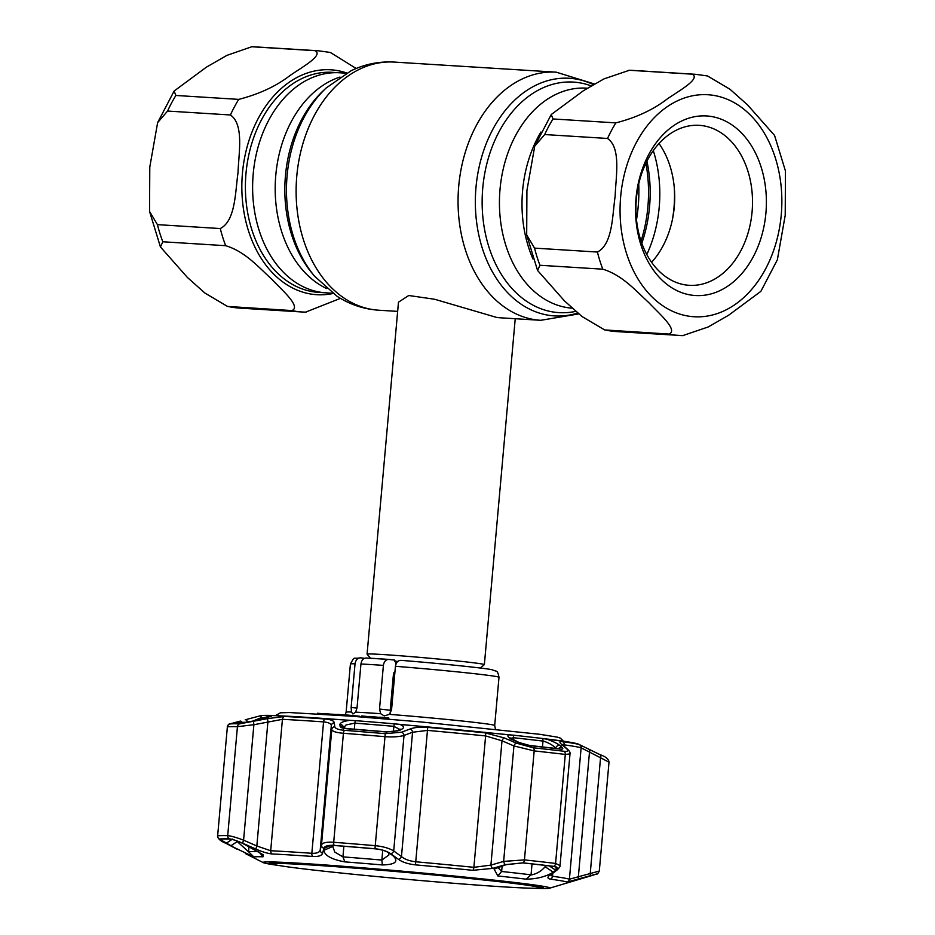 <?xml version="1.0" encoding="UTF-8"?>
<svg xmlns="http://www.w3.org/2000/svg" width="935" height="935" viewBox="0 0 935 935"><rect width="100%" height="100%" fill="white"/><g stroke="black" fill="none" stroke-linecap="round" stroke-linejoin="round"><path stroke-width="1.4" d="M522.607 190.553A110.236 80.048 93.6 0 0 532.985 259.018A110.236 80.048 -86.4 0 1 522.607 190.553A110.236 80.048 -86.4 0 1 540.898 132.034A110.236 80.048 93.6 0 0 522.607 190.553M346.359 73.199L332.439 72.334A110.236 80.048 93.6 0 0 245.998 173.326A110.236 80.048 93.6 0 0 318.73 292.386L325.953 292.83A110.236 80.048 -86.4 0 1 253.221 173.77A110.236 80.048 -86.4 0 1 339.662 72.778A110.236 80.048 93.6 0 0 253.221 173.77A110.236 80.048 93.6 0 0 325.953 292.83L332.65 293.251M392.326 701.192A58.882 1.496 -174.9 0 0 391.04 701.098M391.613 709.174A58.882 1.496 -174.9 0 0 390.327 709.081M392.782 696.143A58.882 1.496 -174.9 0 0 391.484 696.049M392.174 688.359A58.882 1.496 5.1 0 1 393.46 688.452M370.47 658.228L367.081 654.184A58.882 1.496 5.1 0 1 367.069 654.149A58.882 1.496 5.1 0 1 402.646 655.949A58.882 1.496 5.1 0 1 466.121 661.898A58.882 1.496 5.1 0 1 484.365 664.621A58.882 1.496 5.1 0 1 484.342 664.656L480.298 668.034M500.143 317.783L496.859 317.491L434.646 299.258L408.747 295.507L398.474 302.18L367.069 654.149M149.787 167.049L157.629 122.625L167.564 111.055L230.419 114.97C244.327 124.554 238.6 153.691 238.039 172.554C235.258 191.243 235.725 220.8 220.274 228.549L157.419 224.634L149.553 211.415L149.787 167.049M175.873 95.464L174.12 91.046L206.366 67.18L226.878 55.387L251.784 46.75L315.107 50.689C323.931 55.34 301.163 67.671 289.581 75.84C275.895 86.336 258.937 94.178 238.729 99.379L175.873 95.464A130.853 95.019 93.6 0 0 167.564 111.055M356.165 68.489L330.359 52.465L318.496 50.806A130.853 95.019 -86.4 0 0 315.107 50.689M229.063 306.657A130.853 95.019 93.6 0 0 239.372 308.083L227.509 306.435L291.919 310.572C301.561 306.633 281.435 289.675 271.524 278.957C259.369 268.088 245.461 251.597 225.662 245.695L162.807 241.779L160.434 246.945L149.553 211.415M227.509 306.435L204.952 293.076L187.409 277.461L160.434 246.945M239.372 308.083L302.227 311.998A130.853 95.019 -86.4 0 0 305.616 312.126L340.445 298.358M636.01 198.372A89.959 65.321 -86.4 0 1 708.952 116.162A89.959 65.321 -86.4 0 1 765.905 213.11A89.959 65.321 -86.4 0 1 692.964 295.32A89.959 65.321 -86.4 0 1 636.01 198.372M636.361 198.758A80.141 58.192 -86.4 0 1 699.205 125.337A80.141 58.192 -86.4 0 1 752.079 211.883A80.141 58.192 -86.4 0 1 689.247 285.315A80.141 58.192 -86.4 0 1 636.361 198.758M615.172 196.046C612.378 214.734 612.857 244.292 597.407 252.041L534.551 248.126L526.685 234.907L526.919 190.541L534.75 146.129L544.684 134.547L607.54 138.462C621.448 148.046 615.721 177.182 615.172 196.046M602.794 269.186C622.581 275.089 636.501 291.58 648.645 302.449C658.556 313.167 678.693 330.125 669.039 334.075L604.641 329.926L582.073 316.568L564.53 300.953L537.555 270.449L539.939 265.271L602.794 269.186A130.853 95.019 -86.4 0 1 597.407 252.041M669.039 334.075A130.853 95.019 -86.4 0 0 679.359 335.501A130.853 95.019 -86.4 0 0 682.737 335.63L708.227 326.958L728.669 315.2L760.88 291.346L777.371 259.766L785.213 215.342L785.447 170.988L774.566 135.446L747.568 104.907L729.966 89.246L707.491 75.957L695.628 74.309L632.773 70.394A130.853 95.019 93.6 0 0 629.384 70.265L692.239 74.181C701.063 78.844 678.284 91.174 666.713 99.344C653.016 109.827 636.069 117.681 615.849 122.882L552.994 118.955L551.241 114.537L583.487 90.672L603.998 78.879L629.384 70.265M659.011 143.511A80.141 58.192 -86.4 0 1 674.264 207.044A80.141 58.192 -86.4 0 1 651.613 262.279M674.322 188.227A99.449 72.205 -86.4 0 1 673.983 207.734A99.449 72.205 -86.4 0 1 672.358 219.819M503.17 886.847A134.056 3.401 -174.9 0 0 539.775 887.923A134.056 3.401 -174.9 0 0 458.781 877.404A134.056 3.401 -174.9 0 0 309.614 864.887A134.056 3.401 -174.9 0 0 272.985 864.115A134.056 3.401 -174.9 0 0 359.461 874.879A134.056 3.401 -174.9 0 0 503.17 886.847M541.131 886.579A135.75 3.448 5.1 0 1 541.704 886.953A135.75 3.448 5.1 0 1 541.552 887.093L539.775 887.923A137.562 3.483 -174.9 0 0 543.469 887.444A137.562 3.483 -174.9 0 0 500.856 881.097A137.562 3.483 -174.9 0 0 352.589 867.189A137.562 3.483 -174.9 0 0 269.432 862.982A137.562 3.483 -174.9 0 0 272.973 864.104L271.384 862.982A135.75 3.448 5.1 0 1 271.267 862.818A135.75 3.448 5.1 0 1 271.886 862.549M395.435 666.304C396.218 662.249 398.135 660.274 401.208 660.379L401.068 660.367C439.847 663.383 488.222 668.525 492.301 669.799C496.614 672.02 497.362 669.273 498.998 677.291A74.59 1.893 -174.9 0 0 395.435 666.304L391.543 709.957L389.299 714.363L384.262 715.941L380.697 713.721L379.505 709.046L383.397 665.393A74.59 1.893 -174.9 0 0 370.868 664.551A74.59 1.893 -174.9 0 0 360.945 664.002C361.623 660.04 363.434 658.053 366.38 658.041A68.045 1.73 5.1 0 1 375.812 658.556M383.397 665.393C384.075 661.431 385.886 659.444 388.831 659.432L366.38 658.041M325.181 713.872L317.386 713.265L317.327 713.861M326.42 714.433L327.215 713.837L327.156 714.48M327.215 713.837L331.761 714.246L325.193 713.709L325.135 714.352M333 714.387L334.239 714.527M336.203 714.854L334.204 714.959M334.239 714.48L333 714.34M326.268 713.732L326.21 714.422M370.914 716.678L370.412 717.671M378.862 717.332L369.021 716.42L369.606 717.601M369.699 716.584L370.505 716.666M370.505 716.631L371.207 716.596M372.691 716.631L372.574 717.835M379.505 709.046L390.222 710.261L390.491 712.973M355.031 663.792C355.814 659.736 357.731 657.761 360.805 657.866L360.372 657.831C352.25 659.362 355.277 655.435 350.415 664.025L346.114 712.236A74.59 1.893 5.1 0 1 351.455 712.014L351.139 707.433L355.031 663.792A74.59 1.893 -174.9 0 0 350.415 664.025M360.805 657.866L364.557 658.287M351.455 712.014L352.939 713.989L355.686 712.166L357.053 707.643L360.945 664.002M388.831 659.432L394.699 660.098L396.078 663.803M390.222 710.261L393.53 673.177L394.967 671.622M387.943 717.998L388.867 718.068L387.943 717.963L387.838 719.085M387.943 717.963L382.871 717.554M381.947 717.379L382.882 717.39L382.766 718.664M382.882 717.39L381.959 717.285L381.842 718.594M381.959 717.285L378.862 717.25L378.768 718.337M388.867 718.068L388.761 719.155M361.635 715.953L361.541 716.97M369.676 716.724L361.751 715.953L361.658 716.981M359.683 716.268L347.808 715.076L347.738 715.929M347.808 715.076L345.634 715.03L345.564 715.766L345.634 715.03M359.683 716.233L359.636 716.829M357.602 715.941L357.544 716.666M345.623 715.158L341.602 714.702L341.532 715.474M341.602 714.702L337.231 714.422L337.161 715.17M337.208 714.679L338.178 714.632M337.219 714.504L333 714.293L338.213 714.796M332.848 714.866L332.907 714.141L332.953 714.878M370.926 716.526L370.821 717.694M330.861 845.427L324.433 848.209L326.233 846.362L334.274 845.497A190.775 4.839 5.1 0 1 374.993 848.816C381.398 849.483 386.4 851.06 389.988 853.562L393.308 855.981C398.836 861.649 395.189 864.641 382.357 864.945A154.485 3.915 -174.9 0 0 344.84 861.883C331.656 859.452 324.655 855.595 323.861 850.312L332.802 846.467L334.753 852.03L342.935 856.881A160.294 4.067 5.1 0 1 381.854 860.06L388.913 854.976L388.621 852.673M399.97 729.499L393.787 726.32A160.294 4.067 -174.9 0 0 354.868 723.141L346.102 724.929L343.379 727.944M533.149 747.766A3.272 1.963 96.2 0 1 534.177 750.899L524.442 859.896A3.272 1.963 96.2 0 1 522.945 862.853L505.461 864.665A3.272 1.356 73.5 0 1 503.638 861.404L513.934 745.943L502.001 740.777L485.616 735.927A163.567 4.149 -174.9 0 0 427.564 730.399L412.557 732.245L404.013 735.459C399.035 736.838 392.56 737.236 384.612 736.64A193.007 4.897 -174.9 0 0 343.425 733.274C336.214 732.643 332.334 731.404 331.785 729.569L331.306 725.607C331.095 723.608 328.512 722.369 323.557 721.902A163.567 4.149 -174.9 0 0 282.428 719.342L253.888 724.719L237.432 726.67A193.007 4.897 -174.9 0 0 227.369 726.846L217.645 835.843A193.007 4.897 5.1 0 1 227.708 835.668C230.781 835.855 236.076 837.351 243.579 840.168L256.833 846L270.694 850.733A163.567 4.149 5.1 0 1 311.834 853.304C316.801 853.503 319.595 852.393 320.214 849.95L321.476 845.03C322.365 842.739 326.444 841.827 333.701 842.271A193.007 4.897 5.1 0 1 374.877 845.637C382.812 846.42 389.089 848.174 393.705 850.92L401.466 856.589C404.773 859.335 409.565 861.065 415.841 861.789A163.567 4.149 5.1 0 1 473.881 867.329L490.91 865.109L503.638 861.404L524.442 859.896A193.007 4.897 5.1 0 1 555.565 863.437L560.03 865.576L569.999 753.879L565.301 754.428A193.007 4.897 -174.9 0 0 550.563 752.722A193.007 4.897 -174.9 0 0 534.177 750.899L513.934 745.943A3.272 1.426 -66.3 0 1 516.26 743.115L533.149 747.766A190.845 4.839 5.1 0 1 549.359 749.566A190.845 4.839 5.1 0 1 563.934 751.261C568.012 751.67 568.947 750.863 566.727 748.841L561.631 744.447C559.13 742.238 559.446 741.303 562.578 741.642A161.404 4.091 5.1 0 1 579.268 744.576L600.141 754.72A3.272 1.695 116.4 0 1 600.212 754.744A3.272 1.695 116.4 0 1 600.551 757.771L581.126 747.825A163.567 4.149 -174.9 0 0 564.214 744.856L562.484 744.903M518.691 742.495L513.607 740.251C508.476 737.844 506.828 736.044 508.64 734.84L513.081 735.155A159.055 4.032 5.1 0 1 528.555 736.862A159.055 4.032 5.1 0 1 542.265 738.463L546.846 739.176C552.842 741.268 557.178 743.372 559.855 745.499L562.017 747.404C563.524 748.806 562.882 749.367 560.112 749.099A185.621 4.71 -174.9 0 0 545.935 747.439A185.621 4.71 -174.9 0 0 530.18 745.698L518.691 742.495A3.272 1.426 -66.1 0 1 519.124 742.53L509.984 737.832L510.218 739.036M499.103 866.757L498.682 868.299L501.639 871.478A160.294 4.067 5.1 0 1 517.242 873.208A160.294 4.067 5.1 0 1 531.057 874.821L531.734 874.844C537.111 873.676 541.564 870.964 545.117 866.71L553.251 872.191C545.853 876.679 536.83 879.017 526.148 879.169A154.485 3.915 -174.9 0 0 512.836 877.614A154.485 3.915 -174.9 0 0 497.806 875.955L494.147 869.094L506.197 864.641L522.84 862.912A190.775 4.839 5.1 0 1 539.039 864.711A190.775 4.839 5.1 0 1 553.602 866.406L556.489 867.224L555.741 870.263L553.251 872.191M555.974 748.444L555.694 748.199C552.912 745.207 548.903 742.881 543.667 741.186L542.99 741.081A160.294 4.067 -174.9 0 0 529.175 739.468A160.294 4.067 -174.9 0 0 513.572 737.738L510.533 738.334M278.969 865.518A143.932 3.647 5.1 0 1 263.354 862.678A143.932 3.647 5.1 0 1 345.915 866.5A143.932 3.647 5.1 0 1 505.227 881.366A143.932 3.647 5.1 0 1 549.511 888.215L593.713 874.985M549.511 888.215A143.932 3.647 5.1 0 1 533.64 888.25M596.846 873.921L567.089 882.067A161.51 4.091 -174.9 0 0 550.399 879.134C547.279 878.549 547.174 877.135 550.072 874.879L555.951 870.391C558.546 868.299 557.809 866.955 553.73 866.348A190.95 4.839 -174.9 0 0 539.156 864.653A190.95 4.839 -174.9 0 0 522.945 862.853M542.475 746.89L542.99 741.081A3.272 2.536 -83.1 0 0 542.265 738.463L543.153 738.568C563.396 740.964 575.177 742.834 578.496 744.178A160.095 4.056 -174.9 0 0 546.846 739.176M346.721 728.751A3.272 1.274 -85.5 0 1 347.142 728.61L386.529 731.824L396.101 730.983A3.272 2.525 68.7 0 1 397.422 730.925L386.33 731.976A185.621 4.71 -174.9 0 0 346.721 728.751C342.596 728.365 340.387 727.524 340.106 726.25L339.896 724.52C340.118 722.685 343.344 721.294 349.573 720.371L355.592 720.663A159.055 4.032 5.1 0 1 394.208 723.819L513.081 735.155A3.272 1.928 -83.8 0 1 513.572 737.738L513.373 739.982M396.101 730.983L399.748 729.569A3.272 2.536 68.9 0 1 401.08 729.522L397.422 730.925M333.339 844.352L332.755 846.794M323.861 850.312L324.433 848.209M393.308 855.981L394.009 856.53M555.741 870.263L549.266 865.892M545.222 865.424L545.117 866.71L546.589 865.576M555.67 748.409L555.694 748.199A3.272 2.887 -48.8 0 1 559.855 745.499M270.332 716.619A3.272 3.062 -88.7 0 1 271.349 715.415L254.168 720.897L245.624 722.288L235.573 722.474A3.272 3.249 -96.6 0 0 235.117 722.556L240.166 721.13A3.272 1.741 75.2 0 1 242.001 722.252M254.168 720.897L244.783 722.393A3.272 3.074 -88.9 0 1 245.624 722.288M247.6 722.112A3.272 1.741 -104.6 0 0 245.215 719.798L260.316 715.789L245.215 719.798A3.272 1.741 -104.6 0 0 245.204 719.81M349.573 720.371A160.095 4.056 -174.9 0 0 272.669 715.579L271.349 715.415A159.055 4.032 -174.9 0 0 261.917 715.579L260.316 715.789M266.826 717.799A160.294 4.067 -174.9 0 0 260.468 718.01L252.158 721.306M232.57 839.069L226.06 843.347L219.561 839.139A190.775 4.839 5.1 0 1 229.507 838.964C232.02 839.151 236.216 840.518 242.071 843.078L263.144 854.719L263.027 856.787A154.485 3.915 -174.9 0 0 253.864 856.939L230.758 845.859L237.268 841.582L248.535 851.75A160.294 4.067 5.1 0 1 258.037 851.586L258.563 851.259M234.591 840.144L237.303 841.114M230.758 845.859L226.06 843.347M272.027 715.427L355.592 720.663A3.272 1.321 -85.5 0 0 354.868 723.141L354.33 729.183M393.308 731.661L394.208 723.819L400.122 724.496C404.247 726.261 404.563 727.933 401.08 729.522M550.493 875.078L552.491 876.247A163.567 4.149 5.1 0 1 569.403 879.216L599.148 871.093M608.872 762.095L600.551 757.771L590.254 873.22A3.272 1.73 -106.4 0 1 589.389 876.27M589.062 749.262A3.272 1.695 115.9 0 1 589.097 749.286A3.272 1.695 115.9 0 1 589.471 752.324L578.368 876.656A3.272 1.73 -105.9 0 1 577.514 879.706M239.15 721.399L229.776 723.982A190.845 4.839 5.1 0 1 239.722 723.807L267.574 718.618L284.497 716.467A161.404 4.091 5.1 0 1 325.088 719.003C330.873 719.518 333.935 720.768 334.274 722.767L334.788 726.729C335.233 728.587 338.482 729.791 344.536 730.34A190.845 4.839 5.1 0 1 385.255 733.671L401.559 732.187L410.161 728.961C414.602 727.348 420.469 726.822 427.727 727.383A161.404 4.091 5.1 0 1 485.008 732.841L504.292 737.937L516.26 743.115M267.574 718.618L267.924 721.656L256.833 846L255.839 849.027L242.574 843.195L243.579 840.168L253.888 724.719L253.514 721.668M334.788 726.729A3.272 3.144 -6.7 0 0 331.785 729.569L321.476 845.03A3.272 3.062 14.3 0 0 323.907 848.267L322.587 853.188A3.272 3.074 14.5 0 1 320.214 849.95L331.306 725.607A3.272 3.144 -7 0 1 334.274 722.767M410.161 728.961A3.272 2.536 -110.3 0 1 412.557 732.245L401.466 856.589A3.272 2.466 125.8 0 1 398.509 859.382L390.701 853.725A3.272 2.454 126.4 0 0 393.705 850.92L404.013 735.459A3.272 2.536 -111 0 0 401.559 732.187M505.461 864.665L492.698 868.37A3.272 1.367 74 0 1 490.91 865.109L502.001 740.777A3.272 1.426 -66.8 0 1 504.292 737.937M566.727 748.841A3.272 2.887 -48.9 0 1 567.685 749.379L561.748 744.167L561.993 745.464M561.631 744.447A3.272 2.898 -49.7 0 1 562.543 744.95M555.951 870.391A3.272 2.817 -127.5 0 0 557.225 869.889L551.288 874.4A3.272 2.817 -126.8 0 1 550.072 874.879M492.698 868.37L472.783 870.321A161.51 4.091 -174.9 0 0 415.467 864.863C408.163 864.057 402.506 862.234 398.509 859.382M390.701 853.725C386.903 851.084 381.655 849.424 374.97 848.746A190.95 4.839 -174.9 0 0 334.227 845.415C328.115 845.065 324.679 846.011 323.907 848.267M322.587 853.188C321.85 855.654 318.566 856.752 312.757 856.472A161.51 4.091 -174.9 0 0 272.143 853.947C267.971 853.597 262.536 851.96 255.839 849.027M242.574 843.195C236.368 840.507 231.962 839.069 229.356 838.882A190.95 4.839 -174.9 0 0 219.409 839.057L237.256 849.319A3.272 1.683 -62.3 0 0 237.303 849.342M558.487 748.748A3.272 2.887 -48.5 0 1 562.017 747.404M340.106 726.25A3.272 3.132 -6.5 0 1 343.192 727.851M339.896 724.52A3.272 3.144 -6.6 0 1 343.379 727.278L343.577 729.008L342.935 727.722L347.142 728.61M653.296 150.629A110.236 80.048 -86.4 0 1 659.21 207.219A110.236 80.048 -86.4 0 1 646.821 254.519M572.278 308.176A110.236 80.048 -86.4 0 1 500.038 189.15A110.236 80.048 -86.4 0 1 586.479 88.159L587.484 88.217M575.843 311.343A115.496 83.87 -86.4 0 1 482.776 187.877A115.496 83.87 -86.4 0 1 591.294 85.938M646.938 161.159A115.496 83.87 -86.4 0 1 649.544 206.81A115.496 83.87 -86.4 0 1 641.819 243.264M645.886 163.274A119.049 86.441 -86.4 0 1 647.885 206.834A119.049 86.441 -86.4 0 1 641.048 241.043M577.807 313.026A119.049 86.441 -86.4 0 1 475.997 187.327A119.049 86.441 -86.4 0 1 593.48 84.653M638.734 183.879A124.308 90.263 -86.4 0 1 638.208 206.425A124.308 90.263 -86.4 0 1 636.501 219.702M578.835 313.903L540.746 320.308A124.308 90.263 -86.4 0 1 458.734 186.053A124.308 90.263 -86.4 0 1 556.196 72.17L394.254 62.084C379.236 61.242 364.872 64.118 351.174 70.709L326.315 87.867A119.049 86.441 -86.4 0 0 287.115 175.558A119.049 86.441 -86.4 0 0 314.581 276.211L337.114 296.313C349.9 304.553 363.797 309.193 378.804 310.221A124.308 90.263 -86.4 0 1 296.792 175.967A124.308 90.263 -86.4 0 1 394.254 62.084M314.581 276.211L312.115 273.242A115.496 83.87 -86.4 0 1 285.455 175.593A115.496 83.87 -86.4 0 1 323.498 90.508L326.315 87.867M326.806 288.623A110.236 80.048 -86.4 0 1 275.79 175.184A110.236 80.048 -86.4 0 1 339.978 77.056M392.665 682.889A53.213 1.344 5.1 0 1 393.951 682.982M392.992 679.254A51.682 1.309 5.1 0 1 394.278 679.336M394.593 661.185A53.213 1.344 5.1 0 1 397.854 661.419M251.784 46.75L255.641 46.89A130.853 95.019 93.6 0 0 252.263 46.762M332.989 293.496A112.668 81.812 -86.4 0 1 242.457 173.01A112.668 81.812 -86.4 0 1 346.721 72.988M230.419 114.97A130.853 95.019 -86.4 0 1 238.729 99.379M157.419 224.634A130.853 95.019 93.6 0 0 162.807 241.779M225.662 245.695A130.853 95.019 -86.4 0 1 220.274 228.549M306.096 312.15L302.227 311.998A130.853 95.019 -86.4 0 1 291.919 310.572M620.665 196.631A111.218 80.761 93.6 0 0 691.07 316.486A111.218 80.761 93.6 0 0 781.251 214.851A111.218 80.761 93.6 0 0 710.845 94.996A111.218 80.761 93.6 0 0 620.665 196.631M606.184 330.16A130.853 95.019 93.6 0 0 616.504 331.586L604.641 329.926M534.551 248.126A130.853 95.019 93.6 0 0 539.939 265.271M607.54 138.462A130.853 95.019 -86.4 0 1 615.849 122.882M552.994 118.955A130.853 95.019 93.6 0 0 544.684 134.547M692.239 74.181A130.853 95.019 -86.4 0 1 695.628 74.309M355.686 712.166A74.59 1.893 5.1 0 1 366.567 712.762A74.59 1.893 5.1 0 1 380.697 713.721M389.299 714.363A74.59 1.893 5.1 0 1 494.697 725.502L495.445 729.16M376.174 658.567A68.045 1.73 5.1 0 1 388.539 659.409M351.139 707.433L357.006 708.099M343.881 846.257L342.935 856.881L344.84 861.883M530.18 745.698A3.272 1.963 -83.8 0 0 529.584 745.464L519.124 742.53M502.142 865.833L501.639 871.478L497.806 875.955M229.776 723.982A3.272 3.249 -96.6 0 0 227.369 726.846L217.645 835.843A3.272 3.249 83.4 0 0 219.409 839.057M382.357 864.945L381.854 860.06L382.731 850.242M532.027 863.928L531.057 874.821L526.148 879.169M244.783 722.393A185.621 4.71 -174.9 0 0 235.117 722.556M260.339 719.494L260.468 718.01A3.272 3.249 -98.2 0 1 261.917 715.579M263.027 856.787L258.095 850.967M253.864 856.939L248.535 851.75L249.037 846.163M508.64 734.84A160.095 4.056 -174.9 0 0 400.122 724.496M562.578 741.642A3.272 2.91 97.9 0 1 564.214 744.856L564.085 746.27M552.749 873.302L552.491 876.247A3.272 2.91 97.9 0 1 550.399 879.134M553.73 866.348A3.272 2.501 96.8 0 0 555.565 863.437L565.301 754.428A3.272 2.501 96.8 0 0 563.934 751.261M472.783 870.321A3.272 1.332 95.7 0 0 473.881 867.329L485.616 735.927A3.272 1.332 -84.3 0 0 485.008 732.841M427.727 727.383L415.467 864.863M374.97 848.746L385.255 733.671M344.536 730.34A3.272 1.274 -85.5 0 0 343.425 733.274L333.701 842.271A3.272 1.274 94.5 0 0 334.227 845.415M312.757 856.472A3.272 1.928 94 0 1 311.834 853.304L323.557 721.902A3.272 1.928 -86 0 1 325.088 719.003M284.497 716.467A3.272 2.747 -87.1 0 0 282.428 719.342L270.694 850.733A3.272 2.747 92.9 0 0 272.143 853.947M229.356 838.882A3.272 3.074 91.1 0 1 227.708 835.668L237.432 726.67A3.272 3.074 -88.9 0 1 239.722 723.807M579.268 744.576A3.272 3.249 108.6 0 1 581.126 747.825L569.403 879.216A3.272 3.249 108.6 0 1 567.089 882.067M529.584 745.464L559.375 748.853A3.272 2.501 96.8 0 1 560.112 749.099M540.746 320.308L499.968 317.771M397.656 311.39L378.804 310.221M594.555 84.033L556.196 72.17M484.365 664.621L515.232 318.718M157.629 122.625L174.12 91.046M255.641 46.89L318.496 50.806M616.504 331.586L683.216 335.642M537.555 270.449L526.685 234.907M534.75 146.129L551.241 114.537M628.904 70.242L632.773 70.394M275.568 715.532L280.418 712.797L289.464 712.54L351.852 716.233L420.668 721.913L539.612 734.279L557.318 737.131L560.287 738.101L563.548 741.233M498.998 677.291L494.697 725.502M346.114 712.236L345.155 715.1M331.715 714.796L331.773 714.106M578.496 744.178L600.212 754.744C605.576 756.555 608.521 758.963 609.024 762.002L599.288 871.081C596.472 876.165 597.547 872.928 593.935 874.926L593.503 875.055M271.279 716.292L254.203 720.862M231.88 723.328C229.765 724.894 230.068 721.598 227.228 726.846M569.999 753.879C570.443 752.827 569.684 751.331 567.685 749.379M551.288 874.4L550.458 874.692M557.225 869.889C559.597 867.435 560.533 865.997 560.03 865.576L560.03 865.576M237.256 849.319L226.188 843.44C220.789 841.301 217.878 838.8 217.493 835.937M263.354 862.678L245.414 853.585M559.375 748.853L559.983 749.029M400.051 730.223L400.484 729.195L399.748 729.569"/></g></svg>

